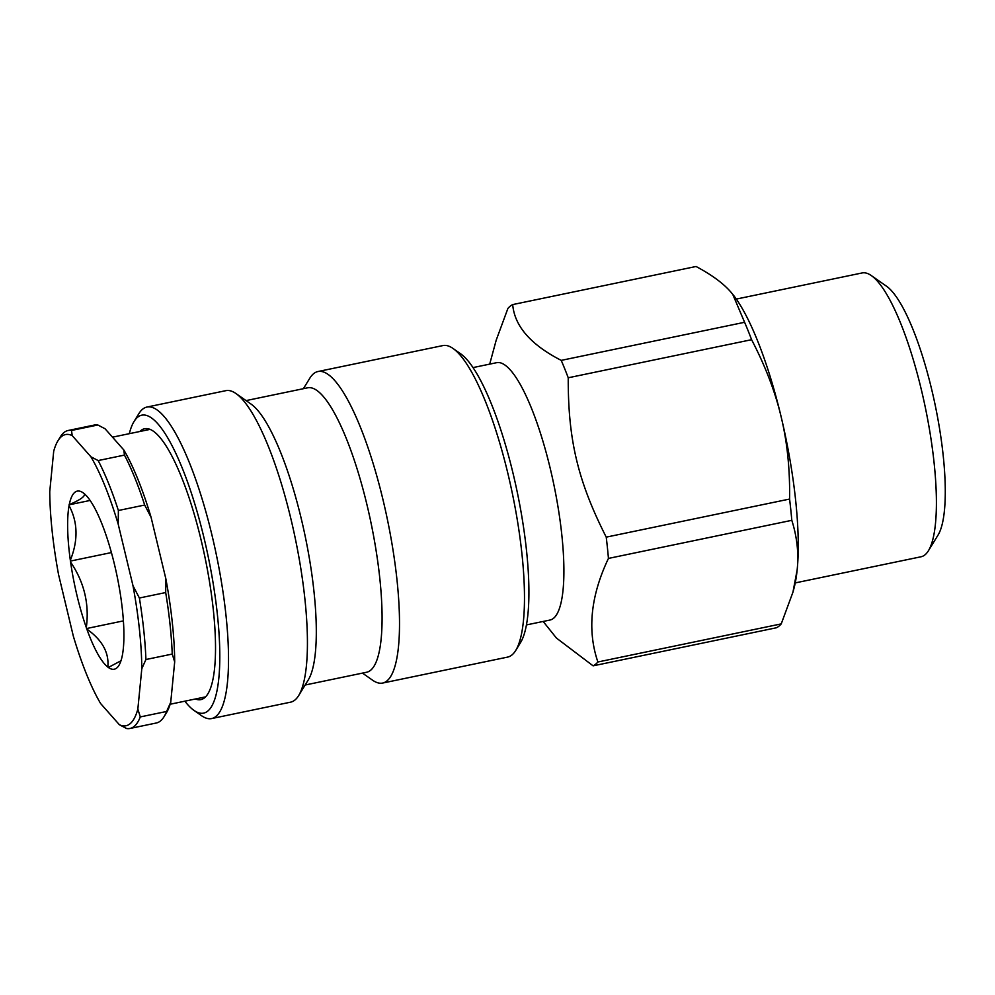 <?xml version="1.0" encoding="UTF-8"?>
<svg xmlns="http://www.w3.org/2000/svg" width="995" height="995" viewBox="0 0 995 995"><rect width="100%" height="100%" fill="white"/><g stroke="black" fill="none" stroke-linecap="round" stroke-linejoin="round"><path stroke-width="1.49" d="M146.427 430.126A138.33 32.972 78.3 0 1 148.031 428.758M204 698.229A138.33 32.972 78.3 0 1 201.997 697.619M732.755 294.333A166.003 39.564 78.3 0 1 732.793 294.383A166.003 39.564 78.3 0 1 781.224 417.166C775.304 392.08 765.429 366.26 751.598 339.693A185.368 44.178 -101.7 0 0 744.596 322.28L732.718 294.284L730.952 292.182C723.377 283.388 711.736 274.831 696.052 266.486L512.686 304.582A185.368 44.178 -101.7 0 0 510.211 306.161A185.368 44.178 -101.7 0 0 507.898 308.45L496.194 340.19L489.702 364.12M791.809 520.323A185.368 44.178 -101.7 0 0 789.582 499.055C790.042 469.516 787.256 442.228 781.224 417.166A166.003 39.564 78.3 0 1 797.157 569.899C798.873 553.593 797.094 537.076 791.809 520.323L608.442 558.419C590.632 595.905 587.112 630.432 597.883 661.986A185.368 44.178 -101.7 0 1 593.095 665.842L776.461 627.758A185.368 44.178 -101.7 0 0 781.237 623.89L792.953 592.149L797.157 569.899A166.003 39.564 78.3 0 1 793.91 588.617L792.953 592.149M751.598 339.693L568.232 377.777A185.368 44.178 -101.7 0 0 561.23 360.377L744.596 322.28M568.232 377.777C568.033 439.84 577.846 481.02 606.229 537.138L789.582 499.055M512.686 304.582C514.577 326.149 530.758 344.743 561.23 360.377M928.447 550.708L938.086 535.011A131.104 31.243 -101.7 0 0 935.325 405.773A131.104 31.243 -101.7 0 0 886.396 286.137L871.297 275.565A144.934 34.539 78.3 0 1 925.4 407.838A144.934 34.539 78.3 0 1 928.447 550.708A144.934 34.539 78.3 0 1 924.952 554.862A144.934 34.539 78.3 0 1 921.059 556.765L795.241 582.908M597.883 661.986L781.237 623.89M608.442 558.419A185.368 44.178 -101.7 0 0 606.229 537.138M473.011 367.59L496.542 362.702A131.415 31.318 78.3 0 1 552.25 477.165A131.415 31.318 78.3 0 1 553.531 618.305A131.415 31.318 78.3 0 1 549.999 620.034L526.467 624.922M593.095 665.842L556.429 638.056L543.158 621.452M736.288 299.085L862.105 272.953A144.934 34.539 78.3 0 1 871.297 275.565M104.686 531.218L105.234 532.76A90.955 21.679 -101.7 0 1 120.967 598.256L121.216 600.047A90.955 21.679 -101.7 0 1 122.472 654.685L122.285 655.68A90.955 21.679 -101.7 0 1 118.915 665.406A90.955 21.679 -101.7 0 1 108.355 667.471L107.833 667.073C109.214 652.683 102.224 640.021 86.851 629.101L86.316 627.559C89.45 603.99 84.202 582.162 70.583 562.076L70.334 560.284C78.294 540.322 77.871 522.114 69.065 505.634L69.264 504.652C82.286 498.98 86.926 495.05 83.194 492.861L83.717 493.246A90.955 21.679 -101.7 0 1 104.686 531.218M83.281 492.911L83.194 492.861A90.955 21.679 -101.7 0 0 83.045 492.749A90.955 21.679 -101.7 0 0 69.264 504.652M69.053 504.826L90.097 500.448M70.346 561.093L111.403 552.573M86.54 628.541L123.405 620.88M120.992 660.742L108.355 667.471M72.187 435.599L71.516 430.449L97.833 424.989L105.072 428.77L123.79 449.939L124.462 455.101L98.157 460.561L90.906 456.78L72.187 435.599A148.703 35.434 78.3 0 0 57.946 440.785A148.703 35.434 78.3 0 0 53.705 451.245L49.75 491.592A148.703 35.434 78.3 0 0 58.568 574.625L73.331 636.153A148.703 35.434 78.3 0 0 100.632 703.552L119.363 724.721L126.601 728.514A152.16 36.268 -101.7 0 0 130.009 728.464A152.16 36.268 -101.7 0 0 140.295 716.922L137.845 709.087A148.703 35.434 78.3 0 1 119.363 724.721M137.845 709.087L141.8 668.727L145.917 659.523L172.234 654.063L174.685 661.899L170.73 702.259L166.6 711.462L140.295 716.922M132.982 585.694L118.206 524.178L118.38 510.497L144.685 505.037L151.091 517.35L165.867 578.866L165.692 592.547L139.387 598.007L132.982 585.694A148.703 35.434 78.3 0 1 141.8 668.727M90.906 456.78A148.703 35.434 78.3 0 1 118.206 524.178M86.851 629.101A90.955 21.679 -101.7 0 0 107.833 667.073M70.583 562.076A90.955 21.679 -101.7 0 0 86.316 627.559M69.065 505.634A90.955 21.679 -101.7 0 0 70.334 560.284M118.38 510.497A152.16 36.268 -101.7 0 0 98.157 460.561M145.917 659.523A152.16 36.268 -101.7 0 0 139.387 598.007M71.516 430.449A152.16 36.268 -101.7 0 0 68.12 430.499A152.16 36.268 -101.7 0 0 60.347 436.855L57.946 440.785M124.462 455.101A152.16 36.268 78.3 0 1 144.685 505.037M165.692 592.547A152.16 36.268 78.3 0 1 172.234 654.063M166.6 711.462A152.16 36.268 78.3 0 1 164.088 716.636A152.16 36.268 78.3 0 1 156.315 723.004L130.009 728.464M151.091 517.35A148.703 35.434 -101.7 0 0 123.79 449.939M174.685 661.899A148.703 35.434 -101.7 0 0 165.867 578.866M164.088 716.636L166.488 712.706A148.703 35.434 -101.7 0 0 170.73 702.259M68.12 430.499L94.425 425.027A152.16 36.268 78.3 0 1 97.833 424.989M515.733 650.444L520.547 642.596A152.16 36.268 -101.7 0 0 524.377 533.071A152.16 36.268 -101.7 0 0 485.485 390.314A152.16 36.268 -101.7 0 0 460.548 353.735L453.011 348.449A159.076 37.91 78.3 0 1 479.08 386.707A159.076 37.91 78.3 0 1 519.738 535.944A159.076 37.91 78.3 0 1 515.733 650.444A159.076 37.91 78.3 0 1 507.612 657.098L382.652 683.055A159.076 37.91 78.3 0 1 372.553 680.182L362.466 673.118M303.388 388.684L309.831 378.187A159.076 37.91 78.3 0 1 317.952 371.533L442.912 345.576A159.076 37.91 78.3 0 1 453.011 348.449M317.952 371.533A159.076 37.91 78.3 0 1 354.12 412.651A159.076 37.91 78.3 0 1 397.042 580.433A159.076 37.91 78.3 0 1 382.652 683.055M194.013 710.418L201.55 715.703A159.076 37.91 -101.7 0 0 211.649 718.564A159.076 37.91 -101.7 0 0 226.052 615.955A159.076 37.91 -101.7 0 0 183.117 448.173A159.076 37.91 -101.7 0 0 146.949 407.054A159.076 37.91 -101.7 0 0 138.827 413.709L134.014 421.557A152.16 36.268 78.3 0 1 176.376 454.528A152.16 36.268 78.3 0 1 218.925 631.962A152.16 36.268 78.3 0 1 194.013 710.418A152.16 36.268 78.3 0 1 184.859 701.176M129.3 433.683A152.16 36.268 78.3 0 1 134.014 421.557M146.949 407.054L225.865 390.662A159.076 37.91 78.3 0 1 235.964 393.535A159.076 37.91 78.3 0 1 262.033 431.78A159.076 37.91 78.3 0 1 302.691 581.03A159.076 37.91 78.3 0 1 298.699 695.517A159.076 37.91 78.3 0 1 290.577 702.171L211.649 718.564M139.86 431.482A138.33 32.972 78.3 0 1 144.586 428.733A138.33 32.972 78.3 0 1 176.04 464.491A138.33 32.972 78.3 0 1 213.378 610.395A138.33 32.972 78.3 0 1 200.853 699.622A138.33 32.972 78.3 0 1 195.418 698.987M235.964 393.535L251.063 404.094A145.245 34.614 78.3 0 1 274.856 439.019A145.245 34.614 78.3 0 1 311.982 575.284A145.245 34.614 78.3 0 1 308.326 679.821L298.699 695.517M246.063 400.599L307.604 387.814A145.245 34.614 78.3 0 1 340.626 425.362A145.245 34.614 78.3 0 1 379.829 578.555A145.245 34.614 78.3 0 1 366.682 672.234L305.142 685.02M150.034 429.38L112.497 437.166M205.592 696.873L170.157 704.236"/></g></svg>
